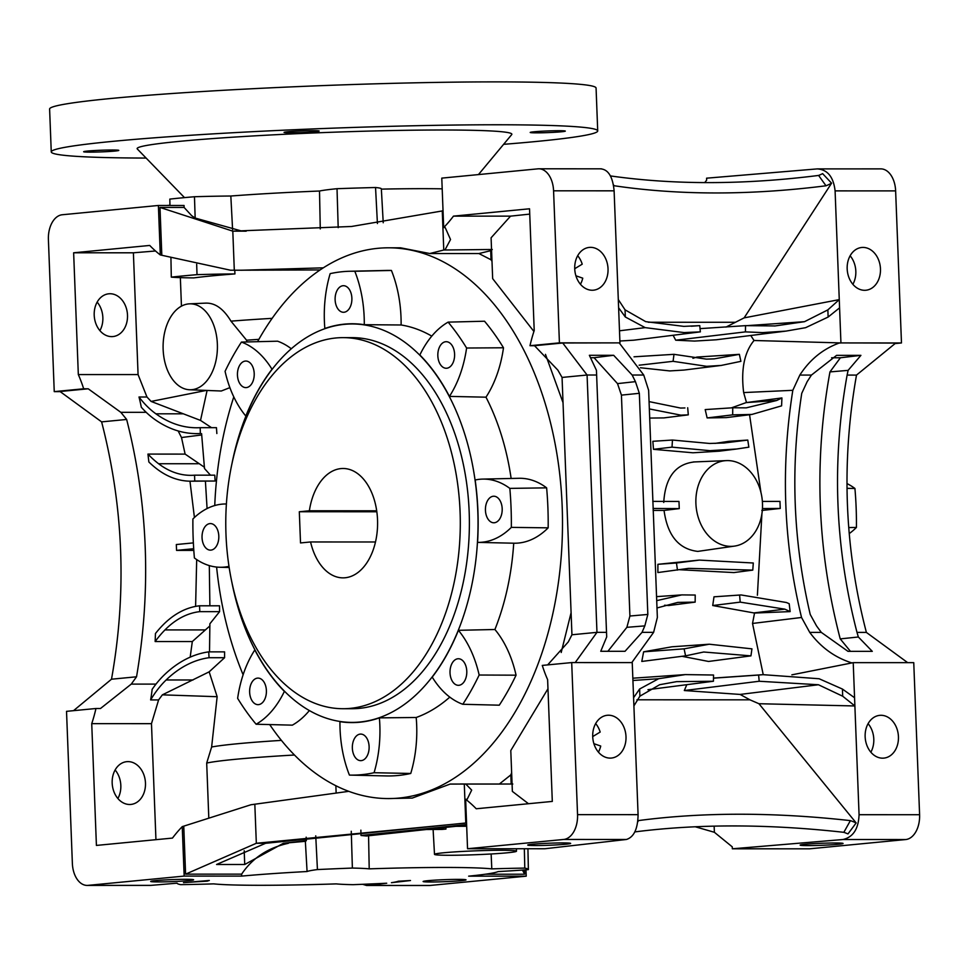<?xml version="1.0" encoding="UTF-8"?>
<svg xmlns="http://www.w3.org/2000/svg" width="968" height="968" viewBox="0 0 968 968"><rect width="100%" height="100%" fill="white"/><g stroke="black" fill="none" stroke-linecap="round" stroke-linejoin="round"><path stroke-width="1.45" d="M190.708 481.193L215.114 481.036L194.749 481.036L194.556 475.179A117.188 74.064 -90 0 1 190.708 475.336A117.188 74.064 -90 0 1 158.607 463.745A136.718 86.406 -90 0 1 147.947 454.089A753.89 476.486 90 0 1 148.854 461.978A142.574 90.109 -90 0 0 156.998 469.02A123.045 77.767 -90 0 0 190.708 481.193A123.045 77.767 -90 0 0 194.749 481.036M194.556 475.179L214.775 475.179L215.114 481.036M201.586 433.628L204.502 468.524L210.467 475.179M196.686 433.628L200.34 433.531A162.104 102.451 -90 0 1 196.686 433.628A162.104 102.451 -90 0 1 154.384 419.156A123.045 77.767 -90 0 1 141.304 407.226A117.188 74.064 90 0 0 139.005 397.001L146.954 397.001L138.073 374.58L133.39 252.805L155.509 250.99M139.005 397.001A117.188 74.064 -90 0 0 155.908 413.82A156.247 98.748 -90 0 0 196.686 427.771A156.247 98.748 -90 0 0 200.207 427.674L216.457 427.674L216.856 433.531M207.067 390.54L200.521 420.414L211.532 427.674M189.474 389.753A42.967 27.152 90 0 1 163.096 347.488A42.967 27.152 90 0 1 188.603 303.904A42.967 27.152 90 0 1 189.486 303.843A42.967 27.152 90 0 1 217.389 344.874A42.967 27.152 90 0 1 191.906 389.68A42.967 27.152 90 0 1 189.474 389.753L221.285 391.011L229.888 387.636M246.876 341.946L246.574 340.216A140.626 6.655 -2.2 0 1 258.879 339.344M850.388 820.622L843.842 832.323A39.059 20.062 -150.8 0 1 847.98 833.92L856.16 822.933A39.059 20.062 29.2 0 0 850.388 820.622A976.543 501.448 29.2 0 0 739.891 814.233A976.543 501.448 29.2 0 0 638.493 820.574L637.755 821.917M634.911 831.899A976.543 501.448 -150.8 0 1 733.345 825.934A976.543 501.448 -150.8 0 1 843.842 832.323M727.549 460.586A42.967 33.239 84.5 0 0 726.484 460.611A42.967 33.239 84.5 0 0 695.931 504.159A42.967 33.239 84.5 0 0 730.84 546.363A42.967 33.239 84.5 0 0 734.724 546.073A42.967 33.239 84.5 0 0 762.336 500.976A42.967 33.239 84.5 0 0 727.549 460.586M663.733 502.465C665.258 477.539 675.47 464.035 694.359 461.954M653.037 508.466L679.258 508.611L678.979 501.46L652.771 501.376M679.258 508.611L664.048 510.426L653.122 510.426M734.724 546.073L697.795 551.397C678.725 549.171 667.472 535.51 664.048 510.426M501.363 850.279A41.019 1.936 177.8 0 0 457.84 851.707A41.019 1.936 177.8 0 0 434.499 854.357A41.019 1.936 177.8 0 0 449.612 855.276A41.019 1.936 177.8 0 0 493.099 853.861A41.019 1.936 177.8 0 0 516.464 851.211A41.019 1.936 177.8 0 0 501.363 850.279M445.873 826.793L445.958 829.068A438.383 20.739 177.8 0 0 420.923 829.225M417.631 829.588A432.527 20.461 -2.2 0 1 442.001 829.431A41.418 1.96 -2.2 0 1 445.958 829.068M258.529 704.631A13.286 8.397 -90 0 0 266.406 690.97A13.286 8.397 -90 0 0 258.02 678.096A13.286 8.397 -90 0 0 257.5 678.12A13.286 8.397 -90 0 0 249.623 691.781A13.286 8.397 -90 0 0 258.008 704.656A13.286 8.397 -90 0 0 258.529 704.631M246.344 387.587A13.286 8.397 -90 0 0 254.221 373.926A13.286 8.397 -90 0 0 245.836 361.04A13.286 8.397 -90 0 0 245.327 361.076A13.286 8.397 -90 0 0 237.438 374.725A13.286 8.397 -90 0 0 245.836 387.611A13.286 8.397 -90 0 0 246.344 387.587M344.015 312.253A13.286 8.397 -90 0 0 351.892 298.592A13.286 8.397 -90 0 0 343.507 285.705A13.286 8.397 -90 0 0 342.999 285.729A13.286 8.397 -90 0 0 335.109 299.39A13.286 8.397 -90 0 0 343.507 312.277A13.286 8.397 -90 0 0 344.015 312.253M446.732 368.239A13.286 8.397 -90 0 0 454.609 354.578A13.286 8.397 -90 0 0 446.224 341.704A13.286 8.397 -90 0 0 445.716 341.728A13.286 8.397 -90 0 0 437.826 355.389A13.286 8.397 -90 0 0 446.224 368.264A13.286 8.397 -90 0 0 446.732 368.239M210.927 550.114A13.286 8.397 -90 0 0 218.816 536.453A13.286 8.397 -90 0 0 210.419 523.579A13.286 8.397 -90 0 0 209.911 523.603A13.286 8.397 -90 0 0 202.034 537.264A13.286 8.397 -90 0 0 210.419 550.139A13.286 8.397 -90 0 0 210.927 550.114M361.233 760.63A13.286 8.397 -90 0 0 369.123 746.969A13.286 8.397 -90 0 0 360.737 734.083A13.286 8.397 -90 0 0 360.217 734.107A13.286 8.397 -90 0 0 352.34 747.768A13.286 8.397 -90 0 0 360.725 760.654A13.286 8.397 -90 0 0 361.233 760.63M458.905 685.296A13.286 8.397 -90 0 0 466.794 671.635A13.286 8.397 -90 0 0 458.409 658.748A13.286 8.397 -90 0 0 457.888 658.772A13.286 8.397 -90 0 0 450.011 672.433A13.286 8.397 -90 0 0 458.396 685.32A13.286 8.397 -90 0 0 458.905 685.296M494.321 522.756A13.286 8.397 -90 0 0 502.198 509.095A13.286 8.397 -90 0 0 493.813 496.221A13.286 8.397 -90 0 0 493.305 496.245A13.286 8.397 -90 0 0 485.428 509.906A13.286 8.397 -90 0 0 493.813 522.78A13.286 8.397 -90 0 0 494.321 522.756M475.167 479.995A97.659 61.722 90 0 1 479.789 479.269A97.659 61.722 90 0 1 482.681 479.099A97.659 61.722 90 0 1 509.834 488.392A251.946 159.236 90 0 1 511.334 527.379A97.659 61.722 90 0 1 482.209 542.201A97.659 61.722 90 0 1 477.563 542.382A199.42 126.034 -90 0 0 475.167 479.995M482.681 479.099L519.005 478.289A98.47 62.242 90 0 1 546.63 487.848A252.769 159.756 90 0 1 548.166 527.838A98.47 62.242 90 0 1 518.57 543.036A98.47 62.242 90 0 1 513.887 543.205A98.47 62.242 90 0 1 513.718 543.205A199.214 125.913 90 0 1 494.914 629.502A98.47 62.242 90 0 1 516.065 675.18A252.769 159.756 90 0 1 499.282 705.188L462.801 704.28A97.659 61.722 90 0 1 432.224 677.116A199.42 126.034 -90 0 0 458.409 630.313A97.659 61.722 90 0 1 479.16 675.023A251.946 159.236 90 0 1 462.801 704.28M548.166 527.838L511.334 527.379M374.071 772.718A251.946 159.236 90 0 1 361.778 774.666A251.946 159.236 90 0 1 349.787 775.102A251.946 159.236 90 0 1 349.424 775.09A97.659 61.722 90 0 1 339.95 721.668A199.42 126.034 -90 0 0 353.864 722.576A199.42 126.034 -90 0 0 359.769 722.225A199.42 126.034 -90 0 0 379.383 717.869A97.659 61.722 90 0 1 374.071 772.718L410.747 773.468A252.769 159.756 90 0 1 398.138 775.489A252.769 159.756 90 0 1 386.111 775.925L349.787 775.102M449.805 697.117A199.214 125.913 90 0 1 416.192 717.494L379.383 717.869M310.571 541.959L300.516 542.939L299.318 511.745L309.373 510.777A54.692 34.558 90 0 1 340.942 468.597A54.692 34.558 90 0 1 343.047 468.488A54.692 34.558 90 0 1 377.581 521.51A54.692 34.558 90 0 1 345.128 577.763A54.692 34.558 90 0 1 343.023 577.86A54.692 34.558 90 0 1 310.571 541.959L375.487 541.983M565.832 844.229A21.49 1.016 177.8 0 0 570.648 843.394A21.49 1.016 177.8 0 0 556.358 842.995A21.49 1.016 177.8 0 0 532.533 844.217A21.49 1.016 177.8 0 0 527.717 845.052A21.49 1.016 177.8 0 0 542.007 845.463A21.49 1.016 177.8 0 0 565.832 844.229M838.264 844.29A21.49 1.016 177.8 0 0 843.08 843.467A21.49 1.016 177.8 0 0 828.789 843.055A21.49 1.016 177.8 0 0 804.965 844.29A21.49 1.016 177.8 0 0 800.149 845.112A21.49 1.016 177.8 0 0 814.439 845.524A21.49 1.016 177.8 0 0 838.264 844.29M461.228 880.686A21.49 1.016 177.8 0 0 466.056 879.864A21.49 1.016 177.8 0 0 451.754 879.452A21.49 1.016 177.8 0 0 427.929 880.686A21.49 1.016 177.8 0 0 423.113 881.509A21.49 1.016 177.8 0 0 437.403 881.921A21.49 1.016 177.8 0 0 461.228 880.686M188.796 880.626A21.49 1.016 177.8 0 0 193.612 879.791A21.49 1.016 177.8 0 0 179.322 879.38A21.49 1.016 177.8 0 0 155.497 880.614A21.49 1.016 177.8 0 0 150.681 881.449A21.49 1.016 177.8 0 0 164.971 881.848A21.49 1.016 177.8 0 0 188.796 880.626M592.21 290.243A21.49 16.613 -95.5 0 1 574.774 269.588A21.49 16.613 -95.5 0 1 589.318 247.409A21.49 16.613 -95.5 0 1 590.565 247.348A21.49 16.613 -95.5 0 1 607.989 268.003A21.49 16.613 -95.5 0 1 593.444 290.182A21.49 16.613 -95.5 0 1 592.21 290.243M882.622 758.174A21.49 16.613 -95.5 0 1 865.186 737.531A21.49 16.613 -95.5 0 1 879.73 715.352A21.49 16.613 -95.5 0 1 880.965 715.291A21.49 16.613 -95.5 0 1 898.401 735.934A21.49 16.613 -95.5 0 1 883.857 758.113A21.49 16.613 -95.5 0 1 882.622 758.174M864.642 290.303A21.49 16.613 -95.5 0 1 847.218 269.661A21.49 16.613 -95.5 0 1 861.75 247.481A21.49 16.613 -95.5 0 1 862.996 247.421A21.49 16.613 -95.5 0 1 880.42 268.063A21.49 16.613 -95.5 0 1 865.888 290.243A21.49 16.613 -95.5 0 1 864.642 290.303M610.179 758.113A21.49 16.613 -95.5 0 1 592.755 737.459A21.49 16.613 -95.5 0 1 607.287 715.279A21.49 16.613 -95.5 0 1 608.533 715.219A21.49 16.613 -95.5 0 1 625.957 735.874A21.49 16.613 -95.5 0 1 611.425 758.053A21.49 16.613 -95.5 0 1 610.179 758.113M111.671 336.622A21.49 16.613 -95.5 0 1 94.247 315.979A21.49 16.613 -95.5 0 1 108.791 293.8A21.49 16.613 -95.5 0 1 110.025 293.74A21.49 16.613 -95.5 0 1 127.461 314.382A21.49 16.613 -95.5 0 1 112.917 336.561A21.49 16.613 -95.5 0 1 111.671 336.622M129.651 804.493A21.49 16.613 -95.5 0 1 112.215 783.85A21.49 16.613 -95.5 0 1 126.76 761.671A21.49 16.613 -95.5 0 1 127.994 761.61A21.49 16.613 -95.5 0 1 145.43 782.253A21.49 16.613 -95.5 0 1 130.886 804.432A21.49 16.613 -95.5 0 1 129.651 804.493M846.988 483.589A97.659 61.722 90 0 1 854.925 488.477A251.946 159.236 90 0 1 856.414 527.463A97.659 61.722 90 0 1 849.251 533.586M847.024 488.344L854.925 488.477M714.953 443.404L728.856 441.323L747.78 440.065L724.221 442.969L709.629 443.465L672.47 440.041L672.01 447.143L709.907 450.677L736.757 448.995L748.845 447.168L747.78 440.065M736.14 449.079L719.297 451.173L692.931 452.782L653.485 449.321L652.843 441.299L672.47 440.041M704.752 182.601L706.652 180.133L706.58 178.185L817.173 168.904C827.495 169.533 833.472 176.854 835.094 190.877L839.268 299.62L827.858 309.881L804.517 321.679L775.126 325.938L745.541 325.647L745.433 331.879L762.711 332.605L785.98 331.104L805.63 327.68L828.136 317.044L839.583 307.848L840.938 342.938L901.474 342.95L894.468 343.628M785.024 331.225L716.272 339.78L694.552 341.075L675.712 340.204L673.111 335.279M706.676 366.327L721.293 365.42L740.895 361.342L739.37 354.336L714.215 358.862L706.398 359.128L673.994 354.324L673.075 361.318L706.676 366.327M721.293 365.42L683.965 370.066L669.699 370.925L640.429 367.755M692.919 358.317L696.875 357.071L739.37 354.336M776.796 400.462L746.243 407.855L732.752 407.77L732.667 414.861L751.894 414.437L781.587 405.858L781.926 397.945L746.134 402.603L776.796 400.462L781.926 397.945M731.445 407.855L746.134 402.603M684.933 407.951L680.601 408.06L649.044 401.599M257.573 341.692A275.384 174.046 90 0 1 377.883 248.316A275.384 174.046 90 0 1 388.507 247.808A275.384 174.046 90 0 1 562.42 514.819A275.384 174.046 90 0 1 398.998 798.068A275.384 174.046 90 0 1 388.374 798.576A275.384 174.046 90 0 1 269.697 724.572M243.113 674.781A275.384 174.046 90 0 1 216.602 567.054M214.751 505.55A275.384 174.046 90 0 1 233.784 396.904M388.374 798.576L412.283 798.068L450.168 784.068L512.798 784.032M350.15 708.382A185.541 117.273 90 0 1 342.987 708.721A185.541 117.273 90 0 1 225.822 528.818A185.541 117.273 90 0 1 335.92 337.977A185.541 117.273 90 0 1 343.083 337.638A185.541 117.273 90 0 1 460.248 517.541A185.541 117.273 90 0 1 350.15 708.382M343.083 337.638L352.158 337.638A185.541 117.273 90 0 1 469.335 517.541A185.541 117.273 90 0 1 359.237 708.382A185.541 117.273 90 0 1 352.074 708.721L342.987 708.721M208.725 651.863A162.104 102.451 90 0 0 164.209 674.974A123.045 77.767 90 0 0 152.145 689.337A117.188 74.064 90 0 1 150.633 699.925A117.188 74.064 90 0 1 166.133 679.984A156.247 98.748 90 0 1 209.052 657.708L208.725 651.863L224.588 651.875L224.588 657.708L209.161 671.84L217.147 696.706L211.629 747.006A142.574 6.74 -2.2 0 1 237.136 743.775A142.574 6.74 -2.2 0 1 281.398 740.375M211.629 747.006L206.692 763.062A146.483 6.933 -2.2 0 1 234.716 759.372A146.483 6.933 -2.2 0 1 294.466 755.016M618.612 307.788L625.328 316.996L645.172 327.632L684.049 332.581L700.348 331.867L699.767 325.635L683.819 326.373L645.704 321.642L625.05 309.833L618.298 299.56L619.956 342.878L559.419 342.866L529.992 345.709A117.188 74.064 90 0 1 534.215 330.56L529.532 208.786L453.46 216.13A156.247 98.748 90 0 1 443.683 227.577L441.783 178.124L537.893 168.843A23.438 14.81 90 0 1 538.801 168.795A23.438 14.81 90 0 1 553.575 190.805L559.419 342.866M619.883 341.014L633.762 340.191L700.348 331.867M691.261 326.228L699.767 325.635M649.31 408.919L680.867 415.151L688.296 414.849L687.691 407.758M688.296 414.849L663.879 417.91L649.637 418.067M751.894 414.437L726.375 417.607L707.124 417.922L705.2 409.585L732.752 407.77M195.161 218.054L191.652 215.67L184.101 207.43L159.986 207.43L232.804 231.158L242.097 231.158L195.161 218.054L194.471 196.734A97.659 4.622 -2.2 0 1 230.832 196.02L232.598 229.622M246.187 231.183L242.097 231.158M160.289 254.935A156.247 98.748 90 0 1 149.713 245.448L73.641 252.793L78.323 374.568A117.188 74.064 90 0 1 83.672 388.785L54.244 391.629L48.4 239.568A23.438 14.81 90 0 1 62.291 214.751L158.389 205.47L160.289 254.935L230.432 270.205L234.304 270.229L232.804 231.158L351.578 226.476L442.267 210.939L443.767 250.01L491.55 249.49M231.897 464.011A199.214 125.913 90 0 1 344.475 324.341A199.214 125.913 90 0 1 352.171 323.965A199.214 125.913 90 0 1 477.974 517.13A199.214 125.913 90 0 1 359.757 722.031A199.214 125.913 90 0 1 352.074 722.394A199.214 125.913 90 0 1 231.872 582.288M725.964 327.099L735.438 322.284L648.257 322.259M749.559 414.727L760.957 492.506M791.86 674.841L851.888 662.923C834.936 657.587 820.876 647.41 809.732 632.394L801.54 617.475C783.511 543.254 780.595 467.544 792.816 390.31L799.846 375.064C809.853 359.551 823.102 348.819 839.595 342.89L754.036 340.494C744.283 352.291 740.822 369.655 743.654 392.572L746.461 402.446M754.036 340.494L750.757 335.485M750.95 655.868L751.942 648.85L709.266 644.216L684.11 648.838L643.623 651.827L641.796 661.446L685.574 655.844L703.712 652.009L750.95 655.868L708.564 661.459L681.992 656.304M643.998 651.73L672.046 646.781L709.266 644.216M698.739 560.145L657.901 564.308L657.877 572.548L688.659 568.373L752.777 570.116L733.901 572.572L679.596 569.716M636.896 699.803L749.946 699.828L740.084 694.431L684.315 690.535L686.82 684.678M754.544 613.046L790.142 611.607L789.186 603.705L786.403 602.507L741.04 594.945L713.997 596.82L712.726 605.532L754.544 613.046L752.523 623.452L763.232 674.66M761.913 513.778L757.399 595.223M656.97 607.977L677.818 602.399L695.157 602.12L668.755 605.52L664.568 605.23M158.389 205.47L184.053 205.482L184.101 207.43M169.944 205.482L169.823 199.106A187.502 8.869 -2.2 0 1 194.471 196.734M166.738 205.482A97.659 4.622 -2.2 0 1 169.944 205.264M377.423 223.535L375.548 187.514A97.659 4.622 -2.2 0 1 381.344 188.845L383.231 222.749M320.275 228.932L319.513 191.023A97.659 4.622 -2.2 0 1 337.021 188.699A187.502 8.869 -2.2 0 1 375.548 187.514M338.195 227.661L337.021 188.699M209.524 651.863L209.874 623.791L219.591 611.643L219.518 605.799L199.541 605.799A123.045 77.767 90 0 0 162.987 624.977A142.574 90.109 90 0 0 155.449 633.532A753.89 476.486 -90 0 1 155.146 641.542A136.718 86.406 90 0 1 164.983 629.914A117.188 74.064 90 0 1 199.795 611.643L199.541 605.799M458.409 630.313L494.914 629.502M513.718 543.205L477.563 542.382L513.887 543.205M448.124 322.126A251.946 159.236 90 0 1 466.6 348.02A97.659 61.722 90 0 1 449.43 396.396A199.42 126.034 -90 0 0 419.846 354.978A97.659 61.722 90 0 1 448.124 322.126L484.532 321.219A252.769 159.756 90 0 1 503.493 347.778A98.47 62.242 90 0 1 485.984 397.183A199.214 125.913 90 0 1 511.14 478.47M485.984 397.183L449.43 396.396M349.908 271.258A251.946 159.236 90 0 1 354.808 271.27A97.659 61.722 90 0 1 364.283 324.691A199.42 126.034 -90 0 0 353.961 323.784A199.42 126.034 -90 0 0 324.849 328.491A97.659 61.722 90 0 1 330.161 273.642A251.946 159.236 90 0 1 349.908 271.258L386.232 270.447A252.769 159.756 90 0 1 391.423 270.459A98.47 62.242 90 0 1 401.115 324.982A199.214 125.913 90 0 1 431.788 336.138M401.115 324.982L364.283 324.691M241.431 342.079A97.659 61.722 90 0 1 272.008 369.244A199.42 126.034 -90 0 0 245.824 416.046A97.659 61.722 90 0 1 225.072 371.337A251.946 159.236 90 0 1 241.431 342.079L277.598 341.196A98.47 62.242 90 0 1 291.308 348.77M416.192 717.494A98.47 62.242 90 0 1 410.747 773.468M309.349 710.572A98.47 62.242 90 0 1 292.348 725.153L256.121 724.233A251.946 159.236 90 0 1 237.632 698.339A97.659 61.722 90 0 1 254.814 649.964A199.42 126.034 -90 0 0 284.386 691.382A97.659 61.722 90 0 1 256.121 724.233M580.437 284.253A21.49 16.613 -95.5 0 0 582.748 278.167L575.912 275.795M574.726 268.717L582.216 264.179A21.49 16.613 -95.5 0 0 577.678 255.721M533.913 331.467L492.664 278.639L491.091 237.801L510.547 216.142L529.738 214.109M545.48 354.373L562.856 402.192M600.668 168.856C608.291 169.485 612.78 176.805 614.111 190.829L618.298 299.56M905.709 839.546A23.438 14.81 90 0 0 919.6 814.717L913.756 662.656L853.219 662.644L859.064 814.705C858.519 828.898 853.147 837.175 842.946 839.522L732.34 848.803L809.611 848.815L905.709 839.546L842.946 839.522M868.09 723.653A21.49 16.613 -95.5 0 1 870.849 752.184M831.585 183.182L822.619 173.635A39.059 22.675 -35.5 0 1 818.613 175.438L826.006 185.783A39.059 22.675 144.5 0 0 831.585 183.182L744.126 317.879L839.268 299.62L839.583 307.848M817.173 168.904L880.856 168.88A23.438 14.81 90 0 1 895.63 190.89L901.474 342.95M850.122 255.782A21.49 16.613 -95.5 0 1 852.881 284.314M598.418 752.124A21.49 16.613 -95.5 0 0 600.717 746.038L593.892 743.678M592.706 736.587L600.184 732.05A21.49 16.613 -95.5 0 0 595.659 723.592M570.975 613.155L561.198 652.505M547.973 688.756L510.789 750.551L512.362 791.388L528.48 803.718M467.544 848.73L465.644 799.278A156.247 98.748 90 0 1 476.232 808.764L552.304 801.419L547.622 679.645A117.188 74.064 90 0 1 542.274 665.415L571.701 662.584L632.237 662.596L638.081 814.657L577.545 814.632A23.438 14.81 90 0 1 563.654 839.462L467.544 848.73L544.815 848.755L626.429 839.474C633.943 837.126 637.827 828.85 638.081 814.657M571.701 662.584L577.545 814.632M230.832 196.02A152.339 7.212 -2.2 0 1 319.513 191.023M527.935 848.936L528.371 869.627A97.659 4.622 177.8 0 1 498.169 871.575A146.483 6.933 -2.2 0 1 468.657 876.161L526.217 876.173L430.107 885.454A23.438 14.81 90 0 1 429.199 885.49L366.569 885.478L362.625 884.304M348.758 791.34L250.966 804.747L182.25 826.636L184.162 876.088L241.71 876.1A146.483 6.933 -2.2 0 1 307.074 871.527L305.356 841.313L306.36 840.647L283.358 843.297L305.356 841.313M241.71 876.1L241.637 874.152C252.333 858.096 267.918 847.799 288.367 843.297M430.107 885.454L367.332 885.43L386.716 883.227A175.777 8.313 177.8 0 1 353.066 884.679A97.659 4.622 177.8 0 1 336.235 883.893A146.483 6.933 -2.2 0 1 213.65 883.869A97.659 4.622 177.8 0 1 180.653 884.643A175.777 8.313 177.8 0 1 177.083 883.179L150.827 885.381L88.052 885.369A23.438 14.81 90 0 1 87.144 885.418A23.438 14.81 90 0 1 72.37 863.408L66.526 711.347L95.953 708.503A117.188 74.064 90 0 1 91.73 723.653L151.48 723.665L155.945 839.68M87.144 885.418L150.827 885.381M410.493 880.529A146.483 6.933 -2.2 0 1 398.368 881.207A97.659 4.622 177.8 0 1 391.435 882.695L410.493 880.529M642.026 632.358L644.821 625.885L647.834 614.45L639.34 393.31L635.444 381.646L632.14 375.027L613.664 355.292L589.367 355.292L596.445 370.32L606.694 636.932L600.741 651.283L625.025 651.295L642.026 632.358L653.618 632.358L657.357 617.439L648.633 390.273L643.732 375.027L619.338 343.035M632.14 375.027L643.732 375.027M799.846 375.064L811.438 375.076L836.618 355.341L860.915 355.353L848.101 370.381L847.121 375.076C831.609 461.349 834.912 547.126 857.007 632.406L866.384 632.419C844.423 548.045 841.119 462.268 856.499 375.088L895.702 343.071L839.595 342.89M907.681 662.656L866.384 632.419M851.888 662.923L853.219 662.644M809.732 632.394L821.324 632.406L816.544 625.933L810.24 614.499C793.082 541.33 790.251 467.617 801.746 393.347L807.155 381.682L811.438 375.076M857.007 632.406L858.35 636.992L872.289 651.355L847.992 651.343L821.324 632.406M847.121 375.076L856.499 375.088M73.532 710.669L111.502 679.209C126.917 592.936 123.614 507.159 101.616 421.879L60.016 391.508L88.209 388.797L120.831 412.32L126.651 419.459C148.092 503.832 151.383 589.609 136.536 676.789L131.273 684.098L100.49 708.503L95.953 708.503M485.391 874.213L524.632 874.225L522.454 870.063M714.142 826.14L714.384 832.286L695.254 826.769M714.384 832.286L732.268 846.855L732.34 848.803M465.644 799.278L467.157 799.278L471.682 790.106L465.753 784.019L464.289 783.995L465.789 823.066L256.326 843.285L265.607 843.297L465.172 823.066M180.351 277.622L181.452 306.154M205.942 390.491L151.105 401.43L146.954 397.001M234.946 273.92A152.339 7.212 177.8 0 0 193.745 277.901A99.014 4.683 -2.2 0 1 171.3 277.138A188.857 8.93 -2.2 0 1 197.012 274.658A99.014 4.683 -2.2 0 1 234.946 273.92L234.74 270.229M246.574 340.216L230.977 321.158C223.451 308.695 214.981 302.694 205.579 303.153M230.977 321.158A152.339 7.212 -2.2 0 1 272.141 318.351M234.304 270.229L320.021 269.939M196.686 559.589L195.609 606.391M189.97 481.193L194.423 517.517M209.959 625.848L192.317 641.542L190.176 657.163M192.317 641.542L155.146 641.542M193.358 542.891L176.321 544.536A753.89 476.486 -90 0 1 176.551 550.381L193.806 550.393M178.148 430.954L181.5 437.536L185.118 454.101L147.947 454.089M201.719 434.947L181.5 437.536M204.478 467.278L185.118 454.101M200.521 420.414L151.105 401.43M115.119 769.971A21.49 16.613 -95.5 0 1 117.878 798.515M97.151 302.101A21.49 16.613 -95.5 0 1 99.91 330.632M54.244 391.629L60.319 391.629M741.04 594.945L739.6 595.054L740.217 602.132L784.806 609.15L790.142 611.607M713.997 596.82L739.6 595.054M707.124 417.922L732.667 414.861M695.157 602.12L695.218 595.042L681.774 594.896L656.679 600.656M840.938 342.938L839.522 343.059M762.373 501.436L779.966 501.388L780.244 508.454L761.828 510.451M801.54 617.475L752.523 623.452M792.816 390.31L743.654 392.572M381.356 189.123A152.339 7.212 -2.2 0 1 442.194 188.833M368.566 835.711L369.207 868.853A146.483 6.933 -2.2 0 1 491.792 868.877L491.139 853.97M547.658 664.895L568.301 641.905L571.943 634.766L562.057 377.435L557.858 370.127L534.53 345.709L529.992 345.709M241.177 270.241L323.312 267.833M492.264 249.49L490.691 250.688L478.918 253.543L429.792 253.531L443.767 250.01M466.624 824.555L361.004 835.481L366.412 836.001L466.636 825.147M464.289 783.995L460.236 783.983M465.753 784.019L512.084 784.032M562.057 377.435L587.08 375.015L562.723 342.987L619.956 342.878M254.826 804.214L256.326 843.285L185.59 874.14L241.637 874.152M429.792 253.531L400.57 247.808L388.507 247.808M596.457 375.015L587.08 375.015L596.966 632.346L571.943 634.766M631.789 662.596L653.618 632.358M684.315 690.535L759.202 681.254L818.456 684.751L842.705 696.222L854.877 705.962L758.948 703.724L856.16 822.933M336.138 792.804L335.86 785.726M490.691 250.688L491.042 259.775L491.998 261.348M478.918 253.543L491.042 259.775M511.649 772.742L510.826 774.908L499.306 784.08M510.826 774.908L511.177 783.995M207.261 880.65L207.273 881.158A146.483 6.933 -2.2 0 1 209.306 880.481L183.484 882.647A97.659 4.622 177.8 0 1 207.273 881.158M367.332 885.43L366.569 885.478M206.692 763.062L208.786 817.597M217.147 696.706L162.37 694.842L158.595 699.925L151.48 723.665M209.161 671.84L162.37 694.842M528.371 869.627A175.777 8.313 177.8 0 0 524.789 868.102A97.659 4.622 177.8 0 0 491.792 868.877M369.207 868.853A97.659 4.622 177.8 0 0 352.376 868.066A175.777 8.313 177.8 0 0 317.431 869.566A97.659 4.622 177.8 0 0 307.074 871.527M184.162 876.088L88.052 885.369M159.986 207.43L161.801 254.935M183.775 826.636L185.59 874.14M283.358 843.297L244.722 864.497L216.578 864.485L265.607 843.297M91.73 723.653L96.413 845.427L172.473 838.082A156.247 98.748 90 0 1 182.25 826.636M73.641 252.793L133.39 252.805M442.267 210.939L443.029 210.443M445.219 249.478L450.531 239.532L445.195 227.577L443.683 227.577M466.576 823.308L465.789 823.066M83.672 388.785L88.209 388.797M575.222 662.548L596.966 632.346L606.343 632.346M562.723 342.987L534.53 345.709M453.46 216.13L510.547 216.142M78.323 374.568L138.073 374.58M150.633 699.925L158.595 699.925M136.536 676.789L111.502 679.209M126.651 419.459L101.616 421.879M525.975 869.808L526.217 876.173M524.462 869.917L524.632 874.225M713.476 678.169L758.61 675.035L759.202 681.254M854.562 697.734L842.426 689.059L819.122 678.75L763.062 674.672L758.61 675.035M758.948 703.724L749.946 699.828M634.028 356.805L673.994 354.324M639.122 365.202L673.075 361.318M712.726 605.532L740.217 602.132M735.438 322.284L744.126 317.879M675.712 340.204L745.433 331.879M700.045 328.636L745.541 325.647M684.11 648.838L685.574 655.844M647.955 689.688L713.428 681.242L713.537 675.023L685.284 674.599L658.651 678.713L639.618 689.01L633.592 697.686M633.907 705.914L639.896 696.173L659.656 684.715L676.608 681.641L713.428 681.242M762.457 508.563L780.244 508.454M657.901 564.308L676.463 562.989L677.467 570.091M752.777 570.116L753.298 563.001L699.392 560.097L676.463 562.989M653.485 449.321L672.01 447.143M450.955 826.357A676.039 31.98 -2.2 0 1 466.685 826.261M466.673 825.922A681.895 32.259 177.8 0 0 455.408 825.994M200.207 427.674L200.34 433.531M176.551 550.381L193.697 548.735M219.591 611.643L199.795 611.643M224.588 657.708L209.052 657.708M848.755 527.56L856.414 527.463M244.202 850.715L244.722 864.497M306.36 840.647L306.166 837.175M360.87 830.157L361.004 835.481M831.597 357.773L840.393 357.773L860.915 355.353M840.393 357.773L829.963 371.906L848.101 370.381M829.963 371.906C813.713 461.361 817.137 550.344 840.224 638.892L858.35 636.992M840.224 638.892L850.436 651.343M607.892 651.295L626.877 627.325L644.821 625.885M626.877 627.325L629.914 616.023L647.834 614.45M629.914 616.023L621.432 395.125L639.34 393.31M621.432 395.125L617.511 383.618L635.444 381.646M617.511 383.618L594.086 357.712L613.664 355.292M594.086 357.712L590.613 357.712M351.263 831.27L352.376 868.066M315.737 835.832L317.431 869.566M524.341 848.755L524.789 868.102M171.3 277.138L170.925 257.5M197.012 274.658L196.673 264.288M309.373 510.777L376.697 510.789M299.318 511.745L376.842 511.769M228.98 566.377A97.659 61.722 90 0 1 219.797 567.26A97.659 61.722 90 0 1 194.399 557.967A251.946 159.236 90 0 1 192.898 518.981A97.659 61.722 90 0 1 224.915 503.977A97.659 61.722 90 0 1 226.403 503.977L224.915 503.977M341.159 721.644L339.95 721.668M516.065 675.18L479.16 675.023M546.63 487.848L509.834 488.392M503.493 347.778L466.6 348.02M391.423 270.459L354.808 271.27M638.493 820.574A39.059 20.062 29.2 0 0 637.851 821.058M826.006 185.783A976.543 566.788 -35.5 0 1 614.111 185.735L613.458 184.827M610.505 175.934A976.543 566.788 144.5 0 0 818.613 175.438M87.592 151.056A17.581 0.835 -2.2 0 1 107.085 150.052A17.581 0.835 -2.2 0 1 118.786 150.391A17.581 0.835 -2.2 0 1 114.841 151.069A17.581 0.835 -2.2 0 1 95.348 152.073A17.581 0.835 -2.2 0 1 83.647 151.734A17.581 0.835 -2.2 0 1 87.592 151.056M287.98 131.721A17.581 0.835 -2.2 0 1 307.473 130.716A17.581 0.835 -2.2 0 1 319.174 131.043A17.581 0.835 -2.2 0 1 315.229 131.721A17.581 0.835 -2.2 0 1 295.736 132.725A17.581 0.835 -2.2 0 1 284.035 132.398A17.581 0.835 -2.2 0 1 287.98 131.721M534.13 131.781A17.581 0.835 -2.2 0 1 553.623 130.765A17.581 0.835 -2.2 0 1 565.324 131.103A17.581 0.835 -2.2 0 1 561.38 131.781A17.581 0.835 -2.2 0 1 541.886 132.785A17.581 0.835 -2.2 0 1 530.198 132.459A17.581 0.835 -2.2 0 1 534.13 131.781M184.501 197.617L137.311 148.987A187.502 8.869 -2.2 0 1 179.189 141.388A187.502 8.869 -2.2 0 1 390.83 130.571A187.502 8.869 -2.2 0 1 511.697 134.612L478.458 174.579M146.12 158.062A273.436 12.935 -2.2 0 1 51.256 151.915A273.436 12.935 -2.2 0 1 112.59 141.376A273.436 12.935 -2.2 0 1 415.792 125.719A273.436 12.935 -2.2 0 1 597.716 130.922A273.436 12.935 -2.2 0 1 536.381 141.473A273.436 12.935 -2.2 0 1 503.602 144.329M51.256 151.915L49.61 109.033A273.436 12.935 -2.2 0 1 110.945 98.482A273.436 12.935 -2.2 0 1 414.147 82.837A273.436 12.935 -2.2 0 1 596.07 88.04L597.716 130.922M746.159 325.708L804.517 321.679M614.111 190.829L553.575 190.805M919.6 814.717L859.064 814.705M895.63 190.89L835.094 190.877M120.831 412.32L146.192 412.32M131.273 684.098L155.993 684.098M619.496 330.802L645.172 327.632M626.429 839.474L563.654 839.462M740.084 694.431L818.456 684.751M754.217 612.877L784.806 609.15M632.927 680.492L658.651 678.713M639.618 689.01L639.896 696.173M827.858 309.881L828.136 317.044M842.426 689.059L842.705 696.222M625.05 309.833L625.328 316.996M182.795 413.82L155.908 413.82M198.258 463.745L158.607 463.745M204.635 629.914L164.983 629.914M193.019 679.984L166.133 679.984M205.41 481.193L207.079 508.563M726.484 460.611L693.245 461.978M434.499 854.357L433.107 829.467M723.592 443.017L724.221 442.969M774.364 325.986L775.126 325.938M713.597 358.898L714.215 358.862M352.074 722.394L357.773 722.394M209.887 605.799L209.306 565.602M352.171 323.965L357.87 323.965M681.266 594.933L656.51 596.639M601.431 168.819L538.801 168.795M763.062 674.672L713.489 678.084M685.284 674.599L632.842 678.205M189.486 303.843L206.39 303.093M219.797 567.26L229.15 567.478M516.464 851.211L516.416 848.742"/></g></svg>

